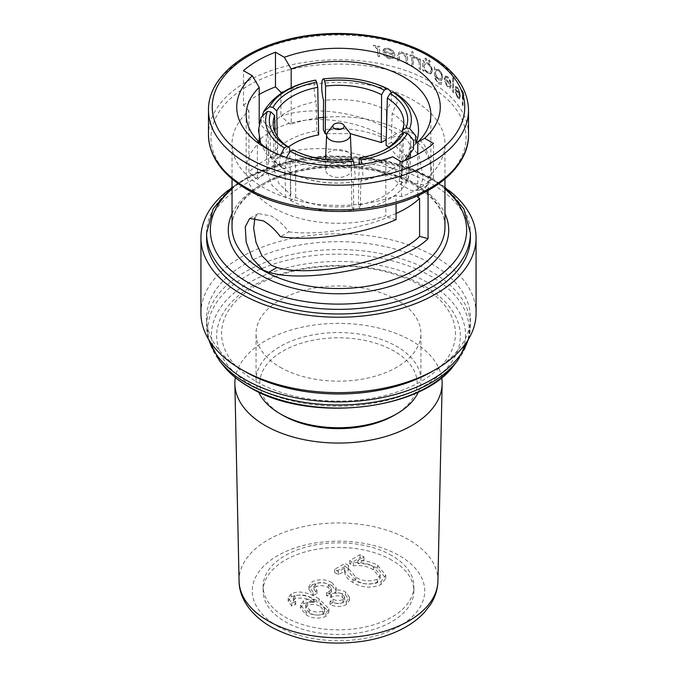 <?xml version="1.0" encoding="UTF-8"?>
<svg xmlns="http://www.w3.org/2000/svg" width="677" height="677" viewBox="0 0 677 677"><rect width="100%" height="100%" fill="white"/><g stroke="black" fill="none" stroke-linecap="round" stroke-linejoin="round"><path stroke-width="0.51" stroke-dasharray="3.38 2.54" d="M441.675 377.554A103.64 59.838 0 0 0 411.785 340.912A103.64 59.838 0 0 0 303.423 326.915A103.64 59.838 0 0 0 235.325 377.554M391.797 555.555A75.375 43.523 0 0 0 309.651 546.119A75.375 43.523 0 0 0 263.125 586.324A75.375 43.523 0 0 0 285.203 617.094A75.375 43.523 0 0 0 367.349 626.53A75.375 43.523 0 0 0 413.875 586.324A75.375 43.523 0 0 0 391.797 555.555M391.797 560.167A75.375 43.523 0 0 0 309.651 550.731A75.375 43.523 0 0 0 263.125 590.936A75.375 43.523 0 0 0 285.203 621.714A75.375 43.523 0 0 0 367.349 631.142A75.375 43.523 0 0 0 413.875 590.936A75.375 43.523 0 0 0 391.797 560.167M349.34 132.269A11.873 6.855 0 0 0 346.895 130.221A11.873 6.855 0 0 0 327.66 132.269M326.373 159.433A12.812 7.396 0 0 0 329.437 162.277A12.812 7.396 0 0 0 350.779 159.154M351.312 156.861A12.812 7.396 0 0 0 347.563 151.809A12.812 7.396 0 0 0 333.744 150.176A12.812 7.396 0 0 0 325.688 156.861M329.437 175.233A12.812 7.396 0 0 0 343.4 176.841A12.812 7.396 0 0 0 351.312 170.003A12.812 7.396 0 0 0 347.563 164.773A12.812 7.396 0 0 0 333.6 163.165A12.812 7.396 0 0 0 325.688 170.003A12.812 7.396 0 0 0 329.437 175.233M254.916 217.63L258.106 213.577L271.46 216.056C277.748 219.686 283.57 224.95 288.91 231.856L280.456 236.73M318.672 134.884L316.743 130.729C305.716 132.734 296.103 136.094 287.903 140.791C279.762 145.53 273.948 151.073 270.47 157.436L269.903 128.325A70.383 39.698 -1.1 0 1 287.336 111.823A70.383 39.698 -1.1 0 1 316.176 101.609C313.561 92.047 313.299 79.107 315.753 80.148M316.743 130.729L316.176 101.609M270.47 157.436L277.672 158.553L277.24 136.297M277.672 158.553L288.309 146.977M421.187 285.829A116.943 67.514 0 0 0 255.813 285.829A116.943 67.514 0 0 0 255.813 381.312A116.943 67.514 0 0 0 421.187 381.312A116.943 67.514 0 0 0 421.187 285.829M431.774 371.681A131.913 76.154 0 0 0 470.413 317.835A131.913 76.154 0 0 0 431.774 263.979A131.913 76.154 0 0 0 288.021 247.469A131.913 76.154 0 0 0 206.587 317.835A131.913 76.154 0 0 0 245.226 371.681M476.066 313.214A137.566 79.421 0 0 0 435.768 257.057A137.566 79.421 0 0 0 285.855 239.836A137.566 79.421 0 0 0 200.934 313.214M448.58 190.186A137.566 79.421 0 0 0 435.768 181.664A137.566 79.421 0 0 0 228.42 190.186M470.413 237.822A131.913 76.154 0 0 0 431.774 183.966A131.913 76.154 0 0 0 288.021 167.464A131.913 76.154 0 0 0 206.587 237.822M259.206 139.995A94.805 54.735 0 0 0 257.404 141.645L257.404 179.6L248.941 172.186C264.462 156.269 289.274 148.39 323.378 148.559C358.015 151.487 386.305 161.761 408.256 179.363L413.782 183.12L427.339 185.498L431.731 177.112L430.86 161.955L424.707 145.445L413.782 133.885C407.529 130.517 401.783 130.441 396.544 133.665C364.59 112.5 312.994 104.707 280.921 116.182L289.384 123.595L291.186 124.221L291.186 87.79M428.059 190.525L428.059 177.205A106.467 61.472 0 0 0 444.967 143.964A106.467 61.472 0 0 0 413.782 100.501A106.467 61.472 0 0 0 280.921 92.258M248.941 172.186L248.941 110.723A106.467 61.472 0 0 0 232.033 143.964A106.467 61.472 0 0 0 263.218 187.427A106.467 61.472 0 0 0 396.079 195.67L396.079 203.608M257.404 179.6C270.741 164.917 292.726 157.428 323.369 157.132C354.562 159.4 380.102 168.404 399.989 184.144L410.947 190.398L418.894 190.372L423.379 177.611L418.911 155.575L405.557 138.658L396.857 136.102L388.75 138.142L397.187 133.276L388.09 138.548C360.299 121.056 317.285 114.548 289.384 123.595M280.921 93.536L280.921 116.182M428.059 177.205L433.5 178.11A114.007 65.821 180 0 1 401.52 196.575L396.079 195.67M450.357 84.743L449.655 86.741L447.92 86.191L445.331 81.824L444.544 81.756L447.81 87.333L450.112 88.171L451.153 85.285L450.408 81.172L447.793 76.839L444.95 76.399L444.163 79.268A130.026 75.071 180 0 1 450.357 84.743L450.493 84.659A130.212 75.181 0 0 0 444.298 79.184L445.441 76.044M462.873 105.917L462.873 93.494A130.026 75.071 180 0 1 464.041 95.838L464.041 94.416A130.026 75.071 -0 0 0 461.045 88.865L461.045 90.286A130.026 75.071 180 0 1 462.366 92.546L462.366 104.969A130.026 75.071 180 0 1 462.873 105.917L463.026 105.832A130.212 75.181 0 0 0 462.518 104.884L462.366 92.546M459.632 95.719L459.099 97.623L457.762 96.836L455.739 92.148L455.113 91.987L457.677 97.97L459.446 99.121L460.225 96.379L459.666 92.165L457.66 87.477L455.435 86.681L454.809 89.449A130.026 75.071 180 0 1 459.632 95.719L459.776 95.635A130.212 75.181 0 0 0 454.944 89.372L455.723 86.453L457.66 87.477M452.701 91.911A130.026 75.071 180 0 1 453.446 92.724L453.446 78.515A130.026 75.071 0 0 0 452.701 77.711L452.701 91.911L452.701 77.711M438.611 69.613L435.404 69.401L435.404 67.632A130.026 75.071 -0 0 0 434.38 66.981L434.685 78.312L438.518 83.745L441.607 84.574L442.47 83.44A130.026 75.071 0 0 0 441.539 82.729L441.074 83.195L441.675 82.653L438.611 82.569C436.47 81.071 435.396 78.997 435.404 76.34L438.645 79.928L441.522 80.478L442.597 77.737C442.394 74.385 441.065 71.677 438.611 69.613L438.747 69.528C441.192 71.584 442.521 74.292 442.733 77.66L442.597 77.737M430.445 73.903L431.122 73.598L427.703 73.37L430.445 73.903L432.298 70.73L430.445 65.441L427.669 62.876L423.954 62.978L423.954 61.108A130.026 75.071 0 0 0 422.795 60.532L422.795 70.653A130.026 75.071 180 0 1 423.954 71.229L423.954 69.477L427.703 73.37M392.668 156.776L385.814 160.508A92.334 53.314 0 0 1 273.212 152.427L266.543 148.576L273.203 152.427A92.334 53.314 0 0 0 273.212 152.427A92.334 53.314 0 0 1 270.038 150.506M257.404 141.645L259.206 142.686A92.334 53.314 0 0 0 246.166 170.003A92.334 53.314 0 0 0 273.212 207.695A92.334 53.314 0 0 0 385.814 215.785L385.814 160.508M282.868 415.339A78.676 45.427 180 0 1 282.868 351.101A78.676 45.427 180 0 1 394.132 351.101A78.676 45.427 180 0 1 394.132 415.339M418.369 391.949A82.442 47.602 0 0 0 420.942 380.144A82.442 47.602 0 0 0 396.798 346.489A82.442 47.602 0 0 0 306.952 336.173A82.442 47.602 0 0 0 256.058 380.144A82.442 47.602 0 0 0 258.631 391.949M280.202 367.23A82.442 47.602 0 0 0 370.048 377.546A82.442 47.602 0 0 0 420.942 333.575A82.442 47.602 0 0 0 396.798 299.919A82.442 47.602 0 0 0 306.952 289.595A82.442 47.602 0 0 0 256.058 333.575A82.442 47.602 0 0 0 280.202 367.23M259.206 142.686L259.206 142.043M259.206 138.133L259.206 123.663M417.794 195.678L417.794 154.331M417.794 197.32A92.334 53.314 0 0 0 430.834 170.003A92.334 53.314 0 0 0 417.794 142.686M416.668 141.62A92.334 53.314 0 0 0 386.643 124.517A92.334 53.314 0 0 0 323.42 117.409M318.342 117.976A92.334 53.314 0 0 0 291.186 124.221M388.75 138.142L388.09 138.548M248.941 110.723L243.5 105.341L243.5 70.653M433.5 178.11L433.5 143.422M396.079 219.593L387.616 217.241L385.814 215.785M401.52 196.575L401.52 161.888M424.504 62.563L423.954 62.978L424.504 62.555M377.901 56.267A130.026 75.071 180 0 1 379.526 56.572L379.526 46.451A130.026 75.071 0 0 0 377.901 46.146L377.901 47.635L374.626 45.393L373.162 45.503L377.614 49.345L377.901 56.267L377.614 49.345M393.388 54.964L392.11 57.3L388.962 57.553L384.35 54.363L382.954 54.642L388.767 58.755L392.939 58.51L394.852 55.125L393.481 51.367L388.733 48.27L383.673 49.108L382.277 52.324A130.026 75.071 180 0 1 393.388 54.964L393.532 54.879A130.212 75.181 -0 0 0 382.42 52.239L384.308 48.685M429.311 62.36L430.318 61.785L429.311 60.058L428.296 60.642L429.311 62.36L430.454 61.709L429.311 62.36M429.311 60.058L428.296 60.642L429.446 59.982L430.454 61.709L429.446 62.284L428.423 60.566L429.311 60.058M425.825 60.473L426.865 59.864L425.825 58.163L424.767 58.772L425.825 60.473L427.001 59.788L425.825 60.473M425.825 58.163L424.767 58.772L425.96 58.087L427.001 59.788L425.96 60.397L424.902 58.696L425.825 58.163M419.249 68.969A130.026 75.071 180 0 1 420.442 69.519L420.442 59.407A130.026 75.071 0 0 0 419.249 58.848L419.249 60.338L416.837 57.596L415.763 57.477L419.038 61.996L419.249 68.969L419.038 61.996M414.883 56.936A130.026 75.071 0 0 0 413.08 56.199L413.08 52.112A130.026 75.071 0 0 0 411.811 51.604L411.811 55.692A130.026 75.071 -0 0 0 409.974 54.972L409.974 56.216A130.026 75.071 180 0 1 411.811 56.936L411.811 65.804A130.026 75.071 180 0 1 413.08 66.321L413.08 57.443A130.026 75.071 180 0 1 414.883 58.18L415.018 56.86L414.883 58.18M406.208 63.723A130.026 75.071 180 0 1 407.537 64.197L407.537 54.075A130.026 75.071 0 0 0 406.208 53.601L406.208 55.421L401.994 52.002L399.024 52.129L397.729 55.81L397.729 60.981A130.026 75.071 180 0 1 399.142 61.404L399.312 54.388L400.073 53.322L402.24 53.322L405.997 57.274L406.208 63.723L405.997 57.274M243.5 105.341A114.007 65.821 180 0 1 259.206 94.433M462.518 92.461A130.212 75.181 -0 0 0 461.198 90.202L461.198 88.78A130.212 75.181 180 0 1 464.194 94.331L464.194 95.745A130.212 75.181 0 0 0 463.026 93.409L463.026 105.832M457.804 87.392L459.81 92.08L460.368 96.295L459.59 99.037L457.821 97.886L455.257 91.903L455.883 92.064L457.762 96.836M457.906 96.752L459.243 97.539L459.776 95.635M455.519 89.042L456.07 87.832L457.627 88.67L459.565 94.382A130.026 75.071 0 0 0 455.519 89.042L455.655 88.958A130.212 75.181 180 0 1 459.708 94.306L457.77 88.594L456.213 87.748L455.655 88.958M452.837 77.627A130.212 75.181 180 0 1 453.59 78.439L453.446 92.724M453.59 92.639A130.212 75.181 0 0 0 452.837 91.835M445.449 76.052L447.929 76.763L450.543 81.096L451.288 85.209L450.247 88.095L447.946 87.257L444.679 81.672L445.466 81.748L447.92 86.191M448.056 86.106L449.79 86.664L450.493 84.659M445.051 78.752L445.754 77.449L447.751 78.05L449.486 80.597L450.273 83.415A130.026 75.071 0 0 0 445.051 78.752L445.187 78.667A130.212 75.181 180 0 1 450.408 83.339L449.63 80.521L447.886 77.965L445.889 77.373L445.187 78.667M442.733 77.66L441.658 80.402L438.781 79.852L435.539 76.264C435.514 78.887 436.589 80.969 438.747 82.492L441.675 82.653A130.212 75.181 180 0 1 442.606 83.356L441.742 84.498L438.654 83.669L434.82 78.236L434.516 66.905A130.212 75.181 180 0 1 435.539 67.556L435.539 69.325L438.747 69.528M435.404 72.642L436.293 70.416L438.535 70.797C440.456 72.354 441.497 74.453 441.675 77.076L440.871 79.15L438.594 78.65C436.64 77.203 435.573 75.198 435.404 72.642L435.539 72.557C435.7 75.105 436.758 77.11 438.73 78.574L441.006 79.074L441.81 77C441.641 74.385 440.592 72.287 438.671 70.721L436.428 70.34L435.539 72.557M427.839 73.294L424.081 69.401L424.081 71.153A130.212 75.181 0 0 0 422.93 70.577L422.93 60.456A130.212 75.181 180 0 1 424.081 61.032L424.081 62.902L427.669 62.876M427.805 62.8C430.623 64.653 432.163 67.268 432.425 70.653L432.298 70.73M432.425 70.653L431.122 73.598M423.954 66.185L424.995 63.9L427.661 64.112C429.827 65.517 431.021 67.514 431.232 70.112L430.191 72.346L427.669 72.109C425.427 70.73 424.191 68.758 423.954 66.185L424.081 66.109C424.31 68.665 425.554 70.636 427.796 72.024L430.327 72.27L431.367 70.036C431.156 67.446 429.963 65.449 427.788 64.036L425.131 63.824L424.081 66.109M419.173 61.92L415.898 57.401L416.973 57.52L419.385 60.261L419.385 58.772A130.212 75.181 180 0 1 420.578 59.322L420.442 69.519M420.578 69.443A130.212 75.181 0 0 0 419.385 68.893M415.018 58.104A130.212 75.181 0 0 0 413.215 57.359L413.215 66.236A130.212 75.181 0 0 0 411.946 65.728L411.946 56.851A130.212 75.181 -0 0 0 410.11 56.14L410.11 54.896A130.212 75.181 180 0 1 411.946 55.607L411.946 51.528A130.212 75.181 180 0 1 413.215 52.036L413.08 56.199M413.215 56.115A130.212 75.181 180 0 1 415.018 56.86M406.141 57.19L402.375 53.246L400.217 53.246L399.455 54.312L399.286 61.319A130.212 75.181 0 0 0 397.873 60.896L397.873 55.734L399.168 52.044L402.138 51.917L406.344 55.345L406.344 53.517A130.212 75.181 180 0 1 407.672 53.999L407.537 64.197M407.672 64.112A130.212 75.181 0 0 0 406.344 63.638M384.46 48.6L388.877 48.185L393.625 51.291L394.996 55.04L393.083 58.434L388.911 58.671L383.097 54.558L384.494 54.278L388.962 57.553M389.106 57.477L392.254 57.215L393.532 54.879M383.851 51.418L385.095 49.802L388.657 49.497L391.805 51.232L393.235 53.678A130.026 75.071 -0 0 0 383.851 51.418L383.994 51.334A130.212 75.181 180 0 1 393.379 53.593L391.949 51.147L388.801 49.413L385.238 49.717L383.994 51.334M377.766 49.252L373.315 45.418L374.779 45.308L378.054 47.551L378.054 46.061A130.212 75.181 180 0 1 379.679 46.366L379.526 56.572M379.679 56.487A130.212 75.181 0 0 0 378.054 56.183M288.91 231.856C316.701 235.562 359.715 229.19 387.616 217.241M408.9 155.998L409.069 149.854A70.383 40.29 1.5 0 0 410.778 141.645A70.383 40.29 1.5 0 0 392.135 113.364L397.551 101.44L394.835 92.808M409.069 149.854L415.839 143.854M262.659 114.625L263.988 122.088L269.903 128.325M293.691 150.243L295.4 151.149A62.944 37.455 -0.4 0 0 295.764 151.352A62.944 37.455 -0.4 0 0 351.405 159.814L352.353 158.951M290.467 200.519C308.771 209.726 329.843 212.984 353.665 210.302L351.744 206.138C330.647 208.474 311.979 205.58 295.739 197.481L290.467 200.519L290.264 172.178A70.383 41.889 -0.4 0 0 353.462 181.952L353.834 182.011C329.445 185.109 307.519 181.622 288.055 171.56M354.181 165.086L355.307 176.748L353.834 182.011M290.264 172.178L288.055 171.552L284.992 166.195L286.481 157.529M268.71 161.244L266.992 170.816L272.12 185.422L285.643 197.735L290.915 194.697L278.966 183.721L274.439 170.748L275.903 162.362L268.71 161.244L267.931 132.574A70.383 40.967 -1.5 0 0 266.222 142.255A70.383 40.967 -1.5 0 0 284.865 169.064L282.411 168.294L266.247 153.823L260.687 143.431M280.371 155.261L279.457 163.259L282.411 168.294M267.931 132.574L261.508 125.457L261.094 117.248M391.501 92.715L391.399 101.203L386.736 110.249A70.383 39.359 0.4 0 0 323.538 100.475M359.259 158.604A62.944 37.159 1.1 0 0 382.64 150.954A62.944 37.159 1.1 0 0 383.901 150.269M360.257 209.278C383.224 204.725 398.643 195.822 406.53 182.57L399.328 181.453C392.279 193.165 378.612 201.052 358.328 205.123L360.257 209.278L360.824 180.818A70.383 41.551 1.1 0 0 407.097 154.102L413.427 149.067M360.824 180.818L362.923 175.648L362.11 164.181M388.843 147.18L399.159 158.029L402.561 170.384L401.097 177.645L408.29 178.762L410.008 170.452L405.286 155.177L391.357 142.272L392.135 113.364M391.357 142.272L386.085 145.31M401.097 177.645L402.273 133.614M408.29 178.762L408.823 158.841M353.665 210.302L353.462 181.952M351.744 206.138L351.405 159.814M295.739 197.481L295.4 151.149M285.643 197.735L284.865 169.064M290.915 194.697L289.748 151.75M275.903 162.362L275.09 132.37M326.873 133.674L350.102 133.597M386.237 139.657L386.635 124.864M386.533 139.487C368.229 130.28 347.157 127.022 323.335 129.705M406.53 182.57L406.987 159.662M407.012 158.249L407.097 154.102M399.328 181.453L400.259 134.926M358.328 205.123L359.14 164.562M387.616 216.826A94.805 54.735 0 0 0 396.079 213.492M289.384 123.18A94.805 54.735 0 0 0 259.553 139.69M348.613 565.49L344.948 563.366L334.565 569.365L338.458 571.608L344.551 568.096C344.678 572.539 347.47 576.339 352.945 579.478C361.772 584.784 371.157 585.444 381.092 581.467L385.78 575.264L377.605 565.236C372.147 562.088 365.563 560.48 357.854 560.412L363.981 556.875L360.088 554.624L349.704 560.624L353.377 562.739C361.222 561.935 367.89 563.281 373.374 566.793L380.229 574.959L377.207 579.216C369.524 581.958 362.407 581.272 355.857 577.159L348.071 567.995L348.613 565.49L348.613 568.562L344.948 566.446L344.948 563.366M331.823 582.533C325.544 579.106 319.019 578.843 312.249 581.746L308.94 586.358L313.129 592.223L317.031 590.479L313.942 586.18L315.761 583.718C320.187 581.975 324.376 582.245 328.32 584.513L331.451 588.423L329.36 591.351L326.517 592.46L330.875 594.474L331.341 594.144C334.98 592.257 338.627 592.24 342.291 594.076L344.686 597.08L343.011 599.458C339.693 600.914 336.367 600.837 333.033 599.221L330.004 601.464C335.58 603.96 341.039 603.977 346.379 601.506L349.484 597.173L345.558 591.969C342.587 590.251 339.075 589.667 335.013 590.209L336.19 587.746L331.823 582.533L331.823 585.613C325.544 582.186 319.019 581.924 312.249 584.826L312.249 581.746M318.943 598.705C312.266 594.685 300.47 589.176 291.228 593.881L288.182 598.011L291.821 603.029L295.714 601.286L293.302 597.935L294.994 595.701C301.908 594.161 308.01 595.278 313.307 599.06L314.128 599.534C310.151 598.857 306.596 599.28 303.457 600.812L300.546 605.069L306.139 611.805C312.249 615.528 318.816 616.053 325.84 613.362L328.929 608.835L318.943 598.705L318.943 601.785C312.266 597.766 300.47 592.248 291.228 596.962L288.182 601.091L291.821 606.11L295.714 604.358L293.302 601.015L294.994 598.781C301.908 597.241 308.01 598.358 313.307 602.141L314.128 602.615C310.151 601.929 306.596 602.361 303.457 603.884L300.546 608.149L306.139 614.877C312.249 618.609 318.816 619.125 325.84 616.442L328.929 611.915L318.943 601.785M320.509 606.685L324.605 611.568L322.904 614.141C317.978 615.757 313.459 615.283 309.355 612.736L305.716 608.259L307.688 605.441C312.334 603.774 316.599 604.189 320.509 606.685L320.509 603.613L324.605 608.488L322.904 611.069C317.978 612.677 313.459 612.211 309.355 609.664L305.716 605.179L307.688 602.361C312.334 600.694 316.599 601.108 320.509 603.613M291.228 596.962L291.228 593.881M291.821 606.11L291.821 603.029M325.84 616.442L325.84 613.362M306.139 614.877L306.139 611.805M303.457 603.884L303.457 600.812M314.128 602.615L314.128 599.534M313.307 602.141L313.307 599.06M294.994 598.781L294.994 595.701M295.714 604.358L295.714 601.286M307.688 605.441L307.688 602.361M322.904 614.141L322.904 611.069M309.355 612.736L309.355 609.664M312.249 584.826L308.94 589.43L313.129 595.303L313.129 592.223M313.129 595.303L317.031 593.551L313.942 589.252L315.761 586.79C320.187 585.055 324.376 585.317 328.32 587.585L331.451 591.503L329.36 594.423L326.517 595.54L330.875 597.554L331.341 597.224C334.98 595.337 338.627 595.311 342.291 597.156L344.686 600.16L343.011 602.53C339.693 603.994 336.367 603.909 333.033 602.293L330.004 604.544C335.58 607.041 341.039 607.049 346.379 604.586L349.484 600.254L345.558 595.041C342.587 593.331 339.075 592.747 335.013 593.289L335.013 590.209M335.013 593.289L336.19 590.826L331.823 585.613M345.558 595.041L345.558 591.969M346.379 604.586L346.379 601.506M330.004 604.544L330.004 601.464M333.033 602.293L333.033 599.221M343.011 602.53L343.011 599.458M342.291 597.156L342.291 594.076M331.341 597.224L331.341 594.144M330.875 597.554L330.875 594.474M326.517 595.54L326.517 592.46M329.36 594.423L329.36 591.351M328.32 587.585L328.32 584.513M315.761 586.79L315.761 583.718M317.031 593.551L317.031 590.479M344.948 566.446L334.565 572.437L334.565 569.365M334.565 572.437L338.458 574.688L344.551 571.176C344.678 575.619 347.47 579.41 352.945 582.55C361.772 587.864 371.157 588.525 381.092 584.547L385.78 578.344L377.605 568.316C372.147 565.16 365.563 563.552 357.854 563.492L363.981 559.955L360.088 557.704L349.704 563.696L353.377 565.82C361.222 565.016 367.89 566.361 373.374 569.865L380.229 578.04L377.207 582.288C369.524 585.03 362.407 584.353 355.857 580.24L355.857 577.159M355.857 580.24L348.071 571.075L348.613 568.562M377.207 582.288L377.207 579.216M373.374 569.865L373.374 566.793M353.377 565.82L353.377 562.739M349.704 563.696L349.704 560.624M360.088 557.704L360.088 554.624M363.981 559.955L363.981 556.875M357.854 563.492L357.854 560.412M377.605 568.316L377.605 565.236M381.092 584.547L381.092 581.467M352.945 582.55L352.945 579.478M344.551 571.176L344.551 568.096M338.458 574.688L338.458 571.608M437.926 581.069A99.426 57.401 0 0 0 408.806 539.764A99.426 57.401 0 0 0 299.886 527.459A99.426 57.401 0 0 0 239.074 581.069M277.519 626.149A86.241 49.793 0 0 0 399.481 626.149A86.241 49.793 0 0 0 399.481 555.732A86.241 49.793 0 0 0 277.519 555.732A86.241 49.793 0 0 0 277.519 626.149M424.648 286.143A121.835 70.34 0 0 0 252.352 286.143A121.835 70.34 0 0 0 252.352 385.619A121.835 70.34 0 0 0 424.648 385.619A121.835 70.34 0 0 0 424.648 286.143M454.419 364.683A126.988 73.311 0 0 0 428.296 282.918A126.988 73.311 0 0 0 266.484 274.371A126.988 73.311 0 0 0 222.581 364.683M457.762 360.367A130.644 75.426 0 0 0 430.885 276.241A130.644 75.426 0 0 0 264.411 267.449A130.644 75.426 0 0 0 219.238 360.367M468.154 339.761A131.913 76.154 0 0 0 470.413 325.73A131.913 76.154 0 0 0 431.774 271.875A131.913 76.154 0 0 0 288.021 255.373A131.913 76.154 0 0 0 206.587 325.73A131.913 76.154 0 0 0 208.846 339.761M208.474 110.114A130.026 75.071 180 0 1 288.74 40.755A130.026 75.071 180 0 1 430.445 57.029A130.026 75.071 180 0 1 468.526 110.114M413.782 183.585A106.467 61.472 0 0 0 297.753 170.257A106.467 61.472 0 0 0 232.033 227.049C231.162 205.326 256.583 181.571 296.001 172.203C335.327 162.082 384.925 167.684 414.569 185.312C434.795 197.642 444.933 211.554 444.967 227.049A106.467 61.472 0 0 0 413.782 183.585M232.033 213.627A110.241 63.646 180 0 1 416.448 185.126A110.241 63.646 180 0 1 444.967 213.627M468.526 134.808A130.026 75.071 0 0 0 430.445 81.731A130.026 75.071 0 0 0 288.74 65.457A130.026 75.071 0 0 0 208.474 134.808M428.685 85.632A127.547 73.641 180 0 1 428.685 189.772A127.547 73.641 180 0 1 248.315 189.772A127.547 73.641 180 0 1 248.315 85.632A127.547 73.641 180 0 1 428.685 85.632M444.967 188.959A128.139 73.979 0 0 0 429.108 177.814A128.139 73.979 0 0 0 232.033 188.959M206.587 233.201A131.913 76.154 180 0 1 288.021 162.844A131.913 76.154 180 0 1 431.774 179.354A131.913 76.154 180 0 1 470.413 233.201M399.989 184.144L408.256 179.363M263.125 590.936L263.125 586.324M351.312 170.003L351.312 159.087M468.67 338.898L470.413 325.73L470.413 317.835M444.967 187.131L430.995 177.628L408.857 167.346L383.495 160.077L327.803 155.71L300.055 158.799L274.067 165.281L251.049 174.869L232.033 187.131M444.967 178.99L444.967 143.964M232.033 178.99L232.033 143.964M420.942 380.144L420.942 333.575M256.058 380.144L256.058 333.575M246.166 170.003L246.166 114.726M430.834 170.003L430.834 114.726M418.894 190.372L427.339 185.498M258.106 213.577L249.661 218.443M208.33 338.898L206.587 325.73L206.587 317.835M295.764 151.352L293.217 149.998M382.64 150.954L385.238 149.583M404.795 160.584L385.695 173.473L361.247 180.861M402.561 170.384L403.83 123.222M410.008 170.452L410.338 158.147M410.448 153.924L410.778 141.645M274.439 170.748L273.169 123.984M266.992 170.816L266.222 142.255M325.688 170.003L325.688 159.366M413.875 590.936L413.875 586.324M288.182 598.011L288.182 601.091M328.929 608.835L328.929 611.915M300.546 605.069L300.546 608.149M293.302 597.935L293.302 601.015M324.605 608.488L324.605 611.568M305.716 605.179L305.716 608.259M308.94 586.358L308.94 589.43M336.19 587.746L336.19 590.826M349.484 597.173L349.484 600.254M344.686 597.08L344.686 600.16M331.451 588.423L331.451 591.503M313.942 586.18L313.942 589.252M348.071 567.995L348.071 571.075M380.229 574.959L380.229 578.04M385.78 575.264L385.78 578.344"/><path stroke-width="1.02" d="M235.325 377.554A103.64 59.838 0 0 0 234.868 383.961A103.64 59.838 0 0 0 265.215 425.537A103.64 59.838 0 0 0 377.571 438.645A103.64 59.838 0 0 0 442.132 383.961A103.64 59.838 0 0 0 441.675 377.554M333.338 124.94L327.66 132.269A11.873 6.855 0 0 0 326.627 134.901A11.873 6.855 0 0 0 330.105 139.919A11.873 6.855 0 0 0 343.18 141.366A11.873 6.855 0 0 0 350.373 134.901A11.873 6.855 0 0 0 349.34 132.269L343.662 124.94A5.653 3.267 0 0 0 342.494 123.959A5.653 3.267 0 0 0 333.338 124.94A5.653 3.267 0 0 0 334.506 128.579A5.653 3.267 0 0 0 341.707 128.96A5.653 3.267 0 0 0 343.662 124.94M350.779 159.154A12.812 7.396 0 0 0 351.312 157.039A12.812 7.396 0 0 0 351.312 156.861L350.373 134.901M396.079 213.492A94.805 54.735 0 0 0 419.596 198.361L419.596 236.315C397.958 259.79 312.452 278.475 277.011 267.466L271.46 265.291L262.007 255.898L255.991 242.298L253.663 228.234L254.916 217.63M277.24 136.297L276.741 110.96L273.043 107.347A66.71 37.624 178.9 0 1 289.519 91.793A66.71 37.624 178.9 0 1 316.709 82.137L317.741 87.291A62.944 35.5 -1.1 0 0 292.244 96.371A62.944 35.5 -1.1 0 0 276.741 110.96M288.309 146.977L293.166 143.829C300.427 139.674 308.932 136.686 318.672 134.884L317.741 87.291M228.42 190.186A137.566 79.421 0 0 0 200.934 237.822L200.934 313.214A137.566 79.421 0 0 0 241.224 369.371L245.226 371.681A131.913 76.154 0 0 0 431.774 371.681L435.776 369.371A137.566 79.421 0 0 0 476.066 313.214L476.066 237.822A137.566 79.421 0 0 0 448.58 190.186M245.226 371.681L241.224 369.371A137.566 79.421 0 0 0 241.232 369.371A137.566 79.421 0 0 0 435.776 369.371M200.934 237.822A137.566 79.421 0 0 0 241.232 293.979A137.566 79.421 0 0 0 391.145 311.2A137.566 79.421 0 0 0 476.066 237.822M245.226 291.669A131.913 76.154 0 0 0 388.979 308.179A131.913 76.154 0 0 0 470.413 237.822L470.413 233.201A131.913 76.154 180 0 1 388.979 303.567A131.913 76.154 180 0 1 245.226 287.056A131.913 76.154 180 0 1 206.587 233.201L206.587 237.822A131.913 76.154 0 0 0 245.226 291.669M419.596 236.315L428.059 238.668L428.059 190.525M428.059 238.668C402.468 264.665 307.866 284.602 268.744 272.247L263.218 270.055L252.284 258.496L246.14 241.994L245.269 226.837L249.661 218.443L263.218 220.82C269.471 224.434 275.217 229.74 280.456 236.73C312.41 241.613 364.006 233.971 396.079 219.593L396.079 203.608M259.206 94.433A114.007 65.821 180 0 1 275.48 86.876L280.921 92.258L280.921 93.536M284.332 57.3L275.48 52.188A114.007 65.821 0 0 0 243.5 70.653L252.352 75.765A101.762 58.747 0 0 0 266.543 148.576A101.762 58.747 0 0 0 392.668 156.776L401.52 161.888A114.007 65.821 0 0 0 433.5 143.422L424.648 138.311A101.762 58.747 0 0 0 410.457 65.491A101.762 58.747 0 0 0 284.332 57.3L291.186 68.952L291.186 87.79M396.798 413.799L394.132 415.339A78.676 45.427 180 0 1 282.868 415.339L280.202 413.799A82.442 47.602 0 0 0 396.798 413.799A82.442 47.602 0 0 0 418.369 391.949M258.631 391.949A82.442 47.602 0 0 0 280.202 413.799L282.868 415.339M259.206 123.663L259.206 87.409A92.334 53.314 0 0 0 246.166 114.726A92.334 53.314 0 0 0 270.038 150.506M259.206 142.043L259.206 138.133M417.794 154.331L417.794 142.043A92.334 53.314 0 0 0 430.834 114.726A92.334 53.314 0 0 0 384.096 68.369A92.334 53.314 0 0 0 291.186 68.952M419.596 198.361L417.794 197.32L417.794 195.678M417.794 142.686A92.334 53.314 0 0 0 416.668 141.62M323.42 117.409A92.334 53.314 0 0 0 318.342 117.976M259.206 87.409L252.352 75.765M275.48 86.876L275.48 52.188M417.794 142.043L424.648 138.311M402.358 130.399A62.944 36.025 1.5 0 0 403.83 123.222A62.944 36.025 1.5 0 0 387.354 98.063L390.104 93.494A66.71 38.183 -178.5 0 1 406.09 127.928L402.358 130.399L402.273 133.614M409.636 128.537A70.383 40.29 1.5 0 0 392.702 92.047L394.835 92.808C401.935 97.293 407.596 102.659 411.811 108.912L415.382 115.445C419.393 124.89 419.545 134.359 415.847 143.854L415.653 135.73L409.636 128.537L406.09 127.928M390.104 93.494L392.702 92.047M263.666 111.697C273.66 95.322 290.924 84.794 315.474 80.14L316.709 82.137M315.753 80.148A70.383 39.698 -1.1 0 0 269.488 106.856L263.675 111.697L262.659 114.625M273.043 107.347L269.488 106.856M286.481 157.529L290.103 151.284A70.383 41.889 -0.4 0 0 353.309 161.058L352.353 158.951A66.71 39.698 179.6 0 1 293.217 149.998A66.71 39.698 179.6 0 1 292.709 149.727L293.691 150.243M290.103 151.284L292.709 149.727M353.309 161.058L354.181 165.086M274.642 115.496A62.944 36.634 -1.5 0 0 273.169 123.984A62.944 36.634 -1.5 0 0 289.646 147.831L286.896 146.367A66.71 38.826 178.5 0 1 270.91 111.933L274.642 115.496L275.09 132.37M260.687 143.431L258.487 130.322L261.094 117.248L267.364 111.443L270.91 111.933M267.364 111.443A70.383 40.967 -1.5 0 0 284.298 147.933L280.371 155.261M286.896 146.367L284.298 147.933M381.6 94.738A62.944 35.204 0.4 0 0 325.595 86.072L324.647 80.91A66.71 37.311 -179.6 0 1 384.291 90.134L381.6 94.738L381.261 142.525L386.237 139.657M391.501 92.715L388.683 89.254L386.897 88.695L384.291 90.134M386.897 88.695A70.383 39.359 0.4 0 0 323.691 78.921L323.445 78.904C347.631 76.247 369.38 79.7 388.683 89.254M324.647 80.91L323.691 78.921C321.126 77.897 321.033 90.87 323.538 100.475L323.335 129.705L325.256 133.86L325.595 86.072M383.901 150.269A62.944 37.159 1.1 0 0 400.259 134.926L403.957 132.514A66.71 39.376 -178.9 0 1 385.238 149.583A66.71 39.376 -178.9 0 1 360.291 157.724L359.259 158.604L359.14 164.562M362.11 164.181L360.291 157.724M361.247 159.831A70.383 41.551 1.1 0 0 407.512 133.124L413.757 140.689L413.427 149.067L404.795 160.584M403.957 132.514L407.512 133.124M388.843 147.18L386.085 145.31L387.354 98.063M408.823 158.841L408.9 155.998M289.748 151.75L289.646 147.831M325.256 133.86L326.873 133.674M350.102 133.597L381.261 142.525M386.635 124.864L386.736 110.249M406.987 159.662L407.012 158.249M326.627 134.901L325.688 156.861A12.812 7.396 0 0 0 325.688 157.039A12.812 7.396 0 0 0 326.373 159.433M437.926 581.069C437.68 589.464 435.159 597.359 430.36 604.764L424.496 612.321C418.953 618.329 412.132 623.542 404.034 627.951C392.956 633.934 380.398 638.191 366.359 640.713C330.638 646.417 298.819 641.779 270.927 626.8C249.297 614.234 239.032 596.699 239.074 581.069A99.426 57.401 0 0 0 268.194 620.944A99.426 57.401 0 0 0 375.98 633.528A99.426 57.401 0 0 0 437.926 581.069L442.132 383.961M248.704 386.601A126.988 73.311 0 0 0 454.419 364.683C422.067 411.1 307.4 423.252 249.128 386.99C237.982 380.542 229.131 373.103 222.581 364.683A126.988 73.311 0 0 0 248.704 386.601M222.581 364.683L219.238 360.367A130.644 75.426 0 0 0 246.115 382.911A130.644 75.426 0 0 0 457.762 360.367L468.67 338.898M208.846 339.761A131.913 76.154 0 0 0 245.226 379.585A131.913 76.154 0 0 0 377.487 398.482A131.913 76.154 0 0 0 468.154 339.761M249.221 158.579A126.26 72.896 0 0 0 427.779 158.579A126.26 72.896 0 0 0 427.779 55.497A126.26 72.896 0 0 0 249.221 55.497A126.26 72.896 0 0 0 249.221 158.579M468.526 134.808L468.526 110.114A130.026 75.071 180 0 1 388.26 179.473A130.026 75.071 180 0 1 246.555 163.199A130.026 75.071 180 0 1 208.474 110.114L208.474 134.808A130.026 75.071 0 0 0 246.555 187.893A130.026 75.071 0 0 0 388.26 204.166A130.026 75.071 0 0 0 468.526 134.808C469.043 164.9 437.393 193.267 391.458 204.877C344.034 217.672 284.069 211.368 247.342 189.619C222.039 174.624 209.083 156.353 208.474 134.808M232.033 178.99L232.033 227.049A106.467 61.472 0 0 0 263.218 270.521A106.467 61.472 0 0 0 379.247 283.841A106.467 61.472 0 0 0 444.967 227.049L444.967 178.99M444.967 213.627A110.241 63.646 180 0 1 393.642 285.237A110.241 63.646 180 0 1 260.552 275.133A110.241 63.646 180 0 1 232.033 213.627M232.033 188.959A128.139 73.979 0 0 0 247.892 282.444A128.139 73.979 0 0 0 419.842 287.293A128.139 73.979 0 0 0 444.967 188.959M277.011 267.466L268.744 272.247M351.312 159.087L351.312 157.039M454.419 364.683L457.762 360.367M468.526 110.114C467.917 88.569 454.961 70.298 429.658 55.302C393.058 33.63 333.38 27.283 286.032 39.918C239.844 51.46 207.949 79.911 208.474 110.114M470.413 233.201L463.863 208.863L444.967 187.131M232.033 187.131L213.137 208.863L206.587 233.201M219.238 360.367L208.33 338.898M410.338 158.147L410.448 153.924M325.688 159.366L325.688 157.039M239.074 581.069L234.868 383.961"/></g></svg>

